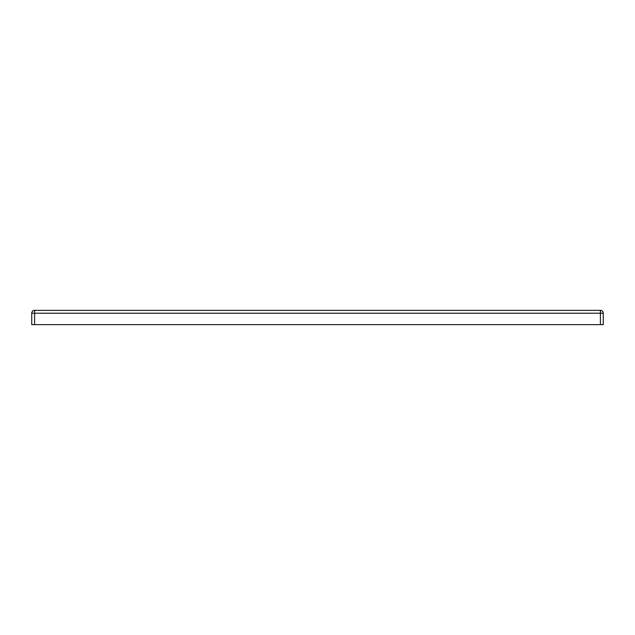 <?xml version="1.0" encoding="UTF-8"?>
<svg xmlns="http://www.w3.org/2000/svg" width="635" height="635" viewBox="0 0 635 635"><rect width="100%" height="100%" fill="white"/><g stroke="black" fill="none" stroke-linecap="round" stroke-linejoin="round"><path stroke-width="0.95" d="M600.392 310.356L34.608 310.356C32.869 310.523 31.917 311.475 31.75 313.214L31.75 324.644L34.608 324.644L34.608 313.214L600.392 313.214L600.392 324.644L31.75 324.644L31.75 313.214A2.857 2.857 0 0 1 34.608 310.356L34.608 313.214L31.75 313.214L34.608 313.214L34.608 310.356L600.392 310.356L600.392 324.644L34.608 324.644L34.608 313.214L600.392 313.214L600.392 310.356A2.857 2.857 0 0 1 603.25 313.214L600.392 313.214L603.25 313.214C603.083 311.475 602.131 310.523 600.392 310.356M603.25 324.644L603.25 313.214L603.25 324.644L600.392 324.644L603.25 324.644"/></g></svg>
